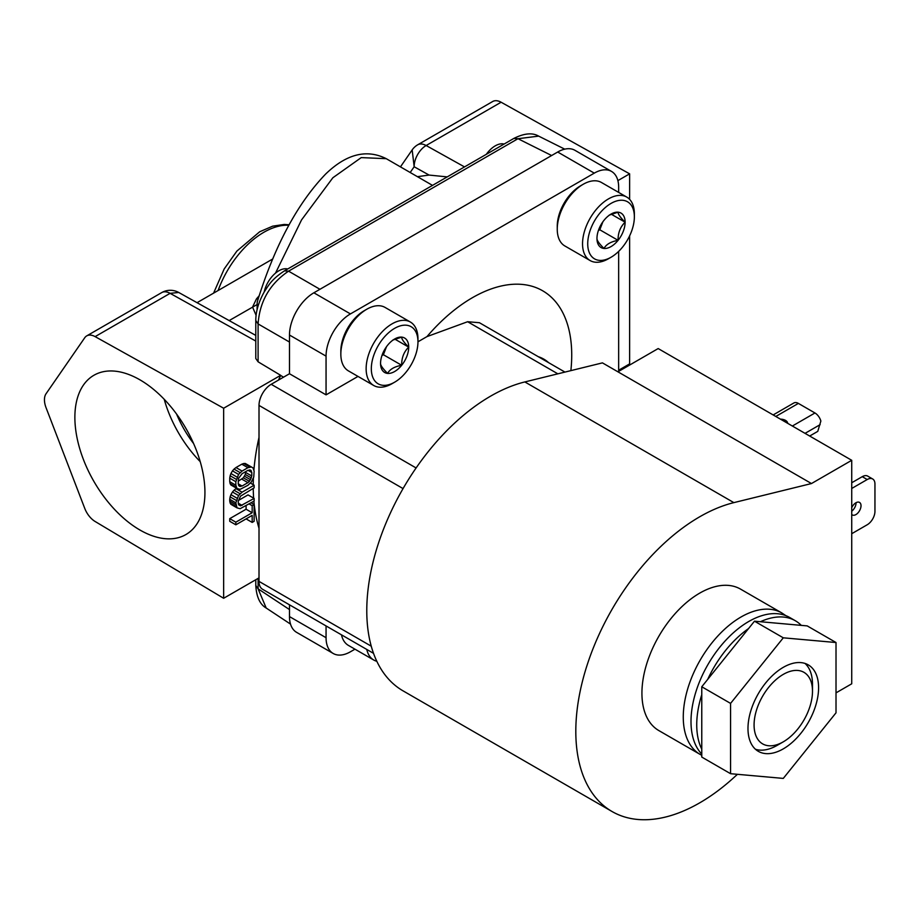 <?xml version="1.0" encoding="UTF-8"?>
<svg xmlns="http://www.w3.org/2000/svg" width="921" height="921" viewBox="0 0 921 921"><rect width="100%" height="100%" fill="white"/><g stroke="black" fill="none" stroke-linecap="round" stroke-linejoin="round"><path stroke-width="1.38" d="M139.911 379.82A91.962 53.096 -120 0 0 94.909 374.72A91.962 53.096 -120 0 0 79.563 448.067A91.962 53.096 -120 0 0 139.911 530.001A91.962 53.096 -120 0 0 186.859 533.973A91.962 53.096 -120 0 0 199.719 459.97A91.962 53.096 -120 0 0 139.911 379.82M164.226 399.311A88.462 51.069 -120 0 0 200.225 461.651M176.59 414.082A76.973 44.438 -120 0 0 193.606 443.554M264.154 292.061A21.551 12.445 -60 0 1 278.821 270.797A21.551 12.445 -60 0 1 287.732 268.978M486.311 154.325A21.551 12.445 -60 0 1 495.222 145.863A21.551 12.445 -60 0 1 504.132 144.033M752.71 746.137A49.93 28.827 120 0 0 758.328 751.34A49.93 28.827 120 0 0 804.781 728.039A49.93 28.827 120 0 0 813.865 670.074A49.93 28.827 120 0 0 808.247 664.87A49.93 28.827 120 0 0 761.794 688.171A49.93 28.827 120 0 0 752.71 746.137M611.187 214.156L625.117 222.203A19.905 11.489 120 0 0 618.083 212.187A19.905 11.489 120 0 0 611.049 214.075A19.905 11.489 120 0 0 604.003 220.315A19.905 11.489 120 0 0 596.969 238.458C596.831 240.346 599.18 243.685 604.003 248.463C606.202 244.364 610.888 241.647 618.083 240.335C617.945 232.921 620.293 226.877 625.117 222.203C620.34 217.471 617.991 214.133 618.083 212.187L609.161 215.157M394.787 339.089L408.717 347.136A19.905 11.489 120 0 0 401.683 337.121A19.905 11.489 120 0 0 394.637 339.009A19.905 11.489 120 0 0 387.603 345.248A19.905 11.489 120 0 0 380.557 363.392C380.431 365.28 382.779 368.619 387.603 373.408C389.79 369.298 394.487 366.593 401.683 365.28C401.544 357.866 403.893 351.822 408.717 347.136C403.939 342.405 401.591 339.066 401.683 337.121L392.749 340.102M856.058 502.682A7.23 4.168 -60 0 1 856.058 502.866A7.23 4.168 -60 0 1 851.729 511.201M851.729 514.482A7.23 4.168 120 0 0 852.293 514.931A7.23 4.168 120 0 0 857.865 512.997A7.23 4.168 120 0 0 861.02 505.721A7.23 4.168 120 0 0 859.523 502.417A7.23 4.168 120 0 0 851.729 507.69M780.455 419.159A7.333 4.237 180 0 1 785.532 420.402A7.333 4.237 180 0 1 787.674 423.326M836.015 692.868L851.729 683.796L851.729 460.304L811.47 483.548L733.864 502.624A175.174 101.137 120 0 0 575.809 731.355A175.174 101.137 120 0 0 612.085 811.539A175.174 101.137 120 0 0 733.864 777.577L737.456 774.308M811.47 483.548L602.438 362.874L524.843 381.939A175.174 101.137 120 0 0 366.777 610.669A175.174 101.137 120 0 0 403.064 690.865L612.085 811.539M394.637 328.337A32.972 19.042 120 0 0 371.324 368.722A32.972 19.042 120 0 0 394.637 382.192L392.047 383.689A36.644 21.148 -60 0 1 373.73 385.496A36.644 21.148 -60 0 1 368.112 356.139A36.644 21.148 -60 0 1 392.047 323.858A36.644 21.148 -60 0 1 410.375 322.039A36.644 21.148 -60 0 1 417.961 338.813L417.961 341.806A32.972 19.042 120 0 0 394.637 328.337M611.049 203.403A32.972 19.042 120 0 0 587.725 243.789A32.972 19.042 120 0 0 611.049 257.247L608.447 258.743A36.644 21.148 -60 0 1 590.131 260.562A36.644 21.148 -60 0 1 584.513 231.206A36.644 21.148 -60 0 1 608.447 198.913A36.644 21.148 -60 0 1 626.775 197.094A36.644 21.148 -60 0 1 634.362 213.868L634.362 216.861A32.972 19.042 120 0 0 611.049 203.403M376.816 661.278A36.644 21.148 -60 0 1 373.73 660.012A36.644 21.148 -60 0 1 366.777 649.443M340.839 354.125L340.839 351.131A32.972 19.042 -60 0 1 364.163 310.745L366.754 309.249A36.644 21.148 120 0 0 340.839 354.125A36.644 21.148 120 0 0 348.437 370.898L373.73 385.496M557.251 229.179L557.251 226.186A32.972 19.042 -60 0 1 580.564 185.8L583.154 184.304A36.644 21.148 120 0 0 557.251 229.179A36.644 21.148 120 0 0 564.838 245.953L590.131 260.562M341.472 634.834A36.644 21.148 120 0 0 348.437 645.414L373.73 660.012M364.163 310.745L366.754 309.249A36.644 21.148 120 0 1 385.07 307.43L410.375 322.039M580.564 185.8L583.154 184.304A36.644 21.148 120 0 1 601.471 182.496L626.775 197.094M740.519 589.106A81.681 47.155 120 0 0 679.848 608.654A81.681 47.155 120 0 0 642.133 687.446A81.681 47.155 120 0 0 658.837 730.572L700.179 754.437A81.681 47.155 -60 0 1 683.474 711.323A81.681 47.155 -60 0 1 721.178 632.52A81.681 47.155 -60 0 1 781.86 612.972L740.519 589.106M836.015 642.524L807.21 625.9L754.483 621.191L701.767 686.767L701.767 694.699A81.681 47.155 120 0 0 696.737 724.827A81.681 47.155 120 0 0 701.767 749.141L701.767 757.062L730.572 773.698L783.287 778.406L836.015 712.819L836.015 642.524L783.287 637.816L730.572 703.402L730.572 773.698M801.27 625.359A81.681 47.155 120 0 0 795.33 620.742L789.596 617.438A81.681 47.155 120 0 0 726.657 639.324A81.681 47.155 120 0 0 691.003 721.523A81.681 47.155 120 0 0 701.767 754.069M629.63 199.373L629.63 173.839L501.116 102.231A17.246 9.958 -120 0 0 492.712 101.494L417.731 144.781A17.246 9.958 60 0 1 420.137 144.021A17.246 9.958 60 0 1 426.135 145.518A17.246 10.131 119.1 0 0 414.162 166.759L412.171 149.916L400.451 166.874M84.755 508.404L46.05 407.692A17.246 9.958 60 0 1 46.05 393.751L84.755 337.731A17.246 9.958 60 0 1 86.724 335.889A17.246 9.958 60 0 1 95.128 336.625L223.653 408.233L223.653 598.282L95.128 521.493A17.246 9.958 60 0 1 84.755 508.404M245.7 471.61L245.308 474.476L243.363 477.803L238.182 481.234M247.91 482.65L242.073 486.023L239.345 486.276L238.182 483.87L238.562 478.367L242.073 473.705L247.91 470.343L250.627 470.09L251.801 472.496L251.801 476.007L249.464 481.315L247.91 482.65L241.809 479.139M249.464 481.315L243.363 477.803M250.627 479.76L244.537 476.249M251.41 477.999L245.308 474.476M251.801 476.007L245.7 472.496M251.801 472.496L248.014 470.309M251.41 470.953L249.579 469.894M240.508 486.484L238.551 485.355M242.073 486.023L238.182 483.778M596.969 238.458A19.905 11.489 120 0 0 604.003 248.463A19.905 11.489 120 0 0 618.083 240.335A19.905 11.489 120 0 0 625.117 222.203M598.351 230.618L599.79 229.778L602.91 221.754M599.79 229.778L618.083 240.335M380.557 363.392A19.905 11.489 120 0 0 387.603 373.408A19.905 11.489 120 0 0 401.683 365.28A19.905 11.489 120 0 0 408.717 347.136M381.95 355.552L383.389 354.723L386.509 346.699M383.389 354.723L401.683 365.28M358.004 376.413L326.057 394.856L326.057 356.139A34.48 19.905 -60 0 1 350.44 313.911L313.865 292.797L551.633 155.522L557.7 152.023L594.275 173.136A34.48 19.905 -60 0 1 611.521 171.421A34.48 19.905 -60 0 1 618.659 187.216L618.659 192.42M611.521 171.421L574.946 150.307A34.48 19.905 120 0 0 557.7 152.023M326.057 394.856L289.482 373.742L289.482 335.025L326.057 356.139M313.865 292.797A34.48 19.905 120 0 0 289.482 335.025M289.482 373.742L271.2 384.299L416.108 467.96M373.535 653.346L262.577 589.279A17.246 9.958 -60 0 1 259.008 581.393L259.008 405.413A17.246 9.958 -60 0 1 271.2 384.299M354.953 649.178L350.44 651.78A34.48 19.905 -60 0 1 333.206 653.484A34.48 19.905 -60 0 1 326.057 637.7L289.482 616.586L289.482 609.564L258.099 588.83L266.204 608.033C259.929 604.429 256.464 596.889 255.785 585.434L255.785 579.735M289.482 616.586A34.48 19.905 120 0 0 296.631 632.37L333.206 653.484M792.348 426.032L814.958 412.976L798.38 403.41A8.98 5.181 60 0 0 793.89 402.961L773.145 414.945M814.958 412.976A8.98 5.181 60 0 1 820.864 421.035L817.767 431.373L809.686 436.036M851.729 533.708L867.214 524.763A10.948 6.32 -60 0 0 874.95 511.351L874.95 483.997A10.948 6.32 -60 0 0 872.682 478.989L867.732 476.122A10.948 6.32 120 0 0 862.252 476.675L851.729 482.754M617.922 371.808L658.181 348.564L851.729 460.304M872.682 478.989A10.948 6.32 -60 0 0 867.214 479.53L851.729 488.464M392.047 383.689L394.637 382.192A32.972 19.042 120 0 0 417.961 341.806L426.976 336.602A140.522 81.129 120 0 1 529.61 285.625A140.522 81.129 120 0 1 570.87 370.633M608.459 258.743A36.644 21.148 -60 0 1 608.447 258.743L611.049 257.247A32.972 19.042 120 0 0 634.362 216.861M350.44 313.911L594.275 173.136M618.659 251.375L618.659 371.382M538.325 356.715A81.9 47.282 -60 0 1 548.617 362.655M326.057 637.7L326.057 625.935M289.482 604.821L289.482 609.564M557.85 373.834L467.626 321.728L426.976 336.602M467.626 321.728L479.427 322.718L564.941 372.084M783.287 637.816L754.483 621.191M730.572 703.402L701.767 686.767M701.767 694.699L701.767 749.141M795.33 620.742A81.681 47.155 120 0 0 760.435 621.721M748.543 628.583A81.681 47.155 120 0 0 707.708 679.376M275.506 273.134L301.558 219.889L332.872 177.741L361.239 157.606L386.256 158.677C366.604 148.857 346.4 153.991 325.643 174.057C297.287 203.553 274.47 246.229 257.189 302.088L257.109 309.571M256.096 315.339L252.561 307.073L256.441 298.911L259.181 295.756M258.179 298.888L256.441 298.911M255.785 335.417L178.72 292.475L170.109 293.339A17.246 9.958 -120 0 0 164.111 291.83A17.246 9.958 -120 0 0 161.705 292.602L86.724 335.889M235.845 524.809L235.845 522.172L252.181 512.744L252.181 505.698L254.127 504.581L254.127 521.298L252.181 522.414L252.181 515.38L235.845 524.809L229.743 521.298L229.743 518.65L235.845 522.172M237.008 507.862L235.845 502.82L238.562 495.521L242.073 492.182L254.127 485.217L254.127 487.865L240.508 496.166L238.182 501.473L238.562 504.766L240.508 505.836L254.127 498.422L254.127 501.059L240.128 508.703L237.008 507.862L230.918 504.34L230.135 503.039L236.237 506.55M410.19 172.492L414.162 166.759L429.082 175.071L417.432 176.671M429.082 175.071L447.226 176.89M252.181 512.744L246.091 509.221L246.091 505.698M249.142 503.937L252.181 505.698M251.088 502.82L254.127 504.581M246.091 518.903L252.181 522.414M229.743 518.65L246.091 509.221M238.378 500.483L248.037 494.899L254.127 498.422M242.073 505.387L238.182 503.131M230.135 503.039L229.743 501.059L235.845 504.581M229.743 501.059L229.743 499.297L235.845 502.82M229.743 499.297L230.135 496.88L236.237 500.391M230.135 496.88L230.918 494.669L237.008 498.18M230.918 494.669L232.472 492.01L238.562 495.521M232.472 492.01L234.026 490.225L240.128 493.748M234.026 490.225L235.972 488.66L242.073 492.182M235.972 488.66L236.628 488.291M250.42 483.076L254.127 485.217M238.551 504.708L240.508 505.836M245.308 463.482L252.964 467.856L254.127 471.138L253.747 477.09L251.41 481.959L247.91 485.298L240.128 489.35L237.008 488.51L235.845 485.217L235.845 481.706L238.562 474.407L242.073 471.068L247.91 467.695L251.41 466.993L245.308 463.482L243.754 463.493L249.856 467.016M251.41 466.993L252.964 467.856M236.237 487.197L230.135 483.675L230.918 484.987L237.008 488.51M230.135 483.675L229.743 481.706L235.845 485.217M229.743 481.706L229.743 478.183L235.845 481.706M229.743 478.183L230.135 475.754L236.237 479.277M230.135 475.754L230.918 473.544L237.008 477.066M230.918 473.544L232.472 470.884L238.562 474.407M232.472 470.884L234.026 469.111L240.128 472.634M234.026 469.111L235.972 467.546L242.073 471.068M235.972 467.546L241.809 464.184L247.91 467.695M241.809 464.184L243.754 463.493M618.659 370.23L629.63 363.887L629.63 235.834M538.658 136.124L517.97 138.714L513.872 138.415C524.176 133.257 532.442 132.497 538.658 136.124L564.746 149.156M551.633 155.522L517.97 138.714L288.561 271.165C269.853 283.818 259.699 301.397 258.099 323.927L255.785 320.531C255.785 311.54 258.605 301.996 264.235 291.922C268.944 284.75 271.626 279.362 284.462 270.855L513.872 138.415M289.482 342.048L258.099 323.927L258.099 361.815L255.785 358.511L255.785 320.531M258.099 361.815L280.663 375.319L223.653 408.233M259.008 577.87L223.653 598.282M280.663 375.319L280.663 375.446A193.514 111.729 120 0 0 278.51 380.074M259.008 437.417A193.514 111.729 120 0 0 253.908 470.032M253.413 478.034A193.514 111.729 120 0 0 253.24 484.699M253.24 488.372A193.514 111.729 120 0 0 253.643 498.134M253.885 501.197A193.514 111.729 120 0 0 259.008 528.274M617.887 180.62L629.63 173.839M283.53 377.184L280.663 375.446M777.197 745.354L783.287 741.831A41.307 23.842 120 0 0 812.495 691.245A41.307 23.842 120 0 0 783.287 674.379A41.307 23.842 120 0 0 754.08 724.965A41.307 23.842 120 0 0 783.287 741.831L777.197 745.354A49.93 28.827 -60 0 1 755.462 749.257M805.012 663.431A49.93 28.827 -60 0 1 812.495 684.211L812.495 691.245M775.781 416.465L798.38 403.41M805.046 433.354L820.127 424.65M733.864 502.624L524.843 381.939M867.214 479.53L862.252 476.675M259.008 405.413L403.064 488.591M371.267 646.197L259.008 581.393M288.837 225.254A73.277 42.308 120 0 0 218.093 290.529M229.168 320.577L256.614 304.828M255.785 341.069L170.109 293.339L95.128 336.625M501.116 102.231L426.135 145.518L464.518 166.908M319.944 289.286L288.561 271.165L284.462 270.855M258.099 578.388L258.099 588.83L255.785 585.434M785.797 615.619L781.86 612.972M178.72 292.475A17.246 17.246 0 0 0 161.705 292.602M213.591 293.131L224.183 268.967L236.881 251.088L259.687 231.77L272.674 226.163L284.221 224.448L289.09 224.77M386.256 158.677L432.513 185.386M272.789 258.951L197.048 302.687M417.731 144.781A17.246 17.246 0 0 0 412.171 149.916M290.529 624.116L266.204 608.033M701.767 755.301L700.179 754.437"/></g></svg>
